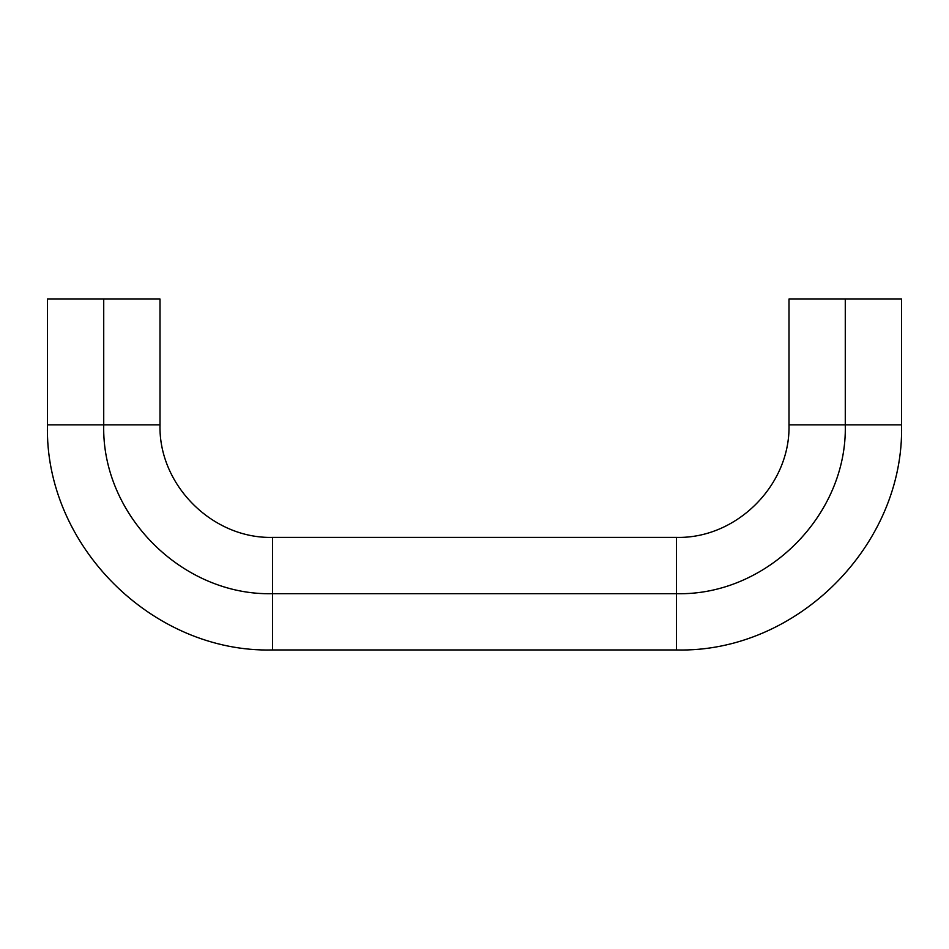 <?xml version="1.0" encoding="UTF-8"?>
<svg xmlns="http://www.w3.org/2000/svg" width="949" height="949" viewBox="0 0 949 949"><rect width="100%" height="100%" fill="white"/><g stroke="black" fill="none" stroke-linecap="round" stroke-linejoin="round"><path stroke-width="1.42" d="M845.274 424.844L788.999 424.844L845.274 424.844L845.274 299.042L788.999 299.042L845.274 299.042L788.999 299.042L788.999 424.844C790.541 484.986 736.578 538.937 676.435 537.395L272.565 537.395C212.422 538.937 158.459 484.986 160.001 424.844L160.001 299.042L103.726 299.042L160.001 299.042L103.726 299.042L103.726 424.844L160.001 424.844L103.726 424.844C101.413 515.058 182.338 595.984 272.565 593.683L272.565 537.395L272.565 593.683L676.435 593.683L676.435 537.395L676.435 593.683C766.662 595.984 847.587 515.058 845.274 424.844L901.55 424.844L845.274 424.844C847.587 515.058 766.662 595.984 676.435 593.683L676.435 537.395L676.435 649.958L676.435 593.683L272.565 593.683L272.565 537.395L272.565 593.683C182.338 595.984 101.413 515.058 103.726 424.844L160.001 424.844L103.726 424.844L103.726 299.042L47.45 299.042L103.726 299.042L47.45 299.042L47.45 424.844C44.366 545.129 152.267 653.042 272.565 649.958L676.435 649.958C796.733 653.042 904.634 545.129 901.55 424.844L901.55 299.042L845.274 299.042L845.274 424.844L901.55 424.844L845.274 424.844M103.726 424.844L47.45 424.844L103.726 424.844M272.565 593.683L272.565 649.958L272.565 593.683M676.435 593.683L676.435 649.958L676.435 593.683M845.274 299.042L901.55 299.042L845.274 299.042"/></g></svg>
